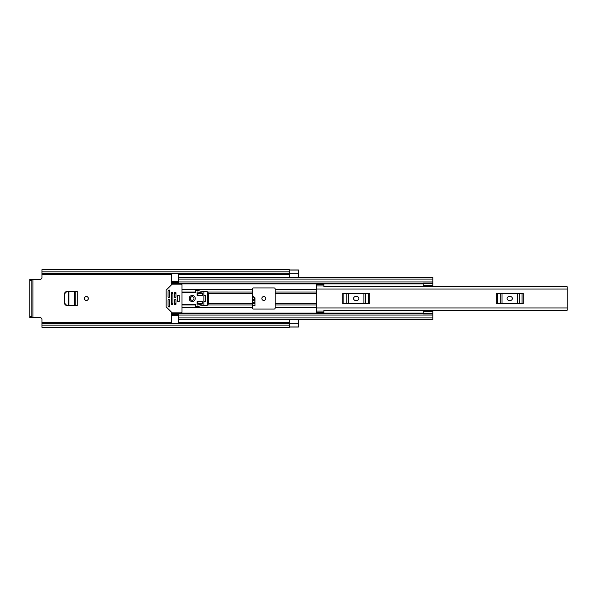 <?xml version="1.0" encoding="UTF-8"?>
<svg xmlns="http://www.w3.org/2000/svg" width="597" height="597" viewBox="0 0 597 597"><rect width="100%" height="100%" fill="white"/><g stroke="black" fill="none" stroke-linecap="round" stroke-linejoin="round"><path stroke-width="0.9" d="M88.334 298.5A1.963 1.963 0 0 0 86.371 296.537A1.963 1.963 0 0 0 84.401 298.5A1.963 1.963 0 0 0 86.371 300.463A1.963 1.963 0 0 0 88.334 298.5M254.658 297.836L252.494 296.067M64.454 293.328L64.454 303.672L64.282 293.328L66.349 291.433M66.349 305.567L64.454 303.672M265.784 298.5A1.963 1.963 0 0 0 263.822 296.537A1.963 1.963 0 0 0 261.859 298.5A1.963 1.963 0 0 0 263.822 300.463A1.963 1.963 0 0 0 265.784 298.5M64.282 293.328L66.177 291.433L77.155 291.433L77.155 305.567L66.177 305.567L64.282 303.672M252.494 305.649L254.949 305.649L254.949 297.784L252.8 296.067M252.494 295.918L253.083 295.918M41.939 323.507L289.284 323.507L289.284 325.171L41.939 325.171L41.939 319.276A1.507 1.507 0 0 0 40.424 317.768L32.947 317.768L32.947 279.232L40.424 279.232A1.507 1.507 0 0 0 41.939 277.724L41.939 273.605L289.284 273.702L41.939 273.493L41.939 271.829L289.284 271.829L289.284 273.493M298.5 270.038L289.433 270.023L289.433 277.344L298.5 277.351L298.5 269.956L289.284 269.956M298.5 326.977L289.433 326.977L289.433 319.656L298.5 319.656L298.5 327.044L289.284 327.044M289.284 271.829L289.284 269.717L41.939 269.717L41.939 271.829M289.284 325.171L289.284 327.283L41.939 327.283L41.939 325.171M289.284 323.298L41.939 323.298L289.284 323.507M289.284 273.702L41.939 273.493M32.947 279.232L29.85 279.232L31.813 279.232L31.813 280.747L29.85 280.747L29.85 279.232M31.813 317.768L29.85 317.768L29.85 316.253L31.813 316.253L31.813 317.768L32.947 317.768M29.85 316.253L29.85 280.747M31.813 316.253L31.813 280.747M252.494 303.321L254.949 303.321L254.658 297.799L252.8 296.03M253.083 296.03L254.949 297.896M252.494 300.306L254.785 300.097M254.785 300.306L254.732 299.254L252.494 299.254M252.494 296.313L254.665 298.015M74.618 305.537L68.864 305.231L68.864 291.769L75.177 291.433M75.177 305.567L74.588 305.53L74.991 305.552L74.991 291.448L74.588 291.47L74.588 305.53M68.909 305.246L74.424 305.53M68.595 305.216L66.431 305.104L64.677 303.224L64.677 293.731L66.431 291.896L68.595 291.784L68.595 305.216M68.909 291.754L74.588 291.47M324.261 286.732L567.15 286.717L567.15 310.283L324.261 310.268M316.328 285.918L316.328 284.448L323.887 284.448L323.887 285.918L316.328 285.918L316.328 312.552L323.887 312.552L323.887 310.283M323.887 285.918L323.887 286.717M508.98 296.612A1.888 1.888 0 0 0 507.092 298.5A1.888 1.888 0 0 0 508.98 300.388L510.487 300.388A1.888 1.888 0 0 0 512.375 298.5A1.888 1.888 0 0 0 510.487 296.612L508.98 296.612M496.249 293.403L497.413 293.403L497.413 303.597L496.249 303.597L496.249 293.403M522.054 303.597L522.054 293.403L523.218 293.403L523.218 303.597L500.286 303.597L500.286 293.403L497.413 293.403M500.286 293.403L502.04 293.403L502.04 303.597M517.427 303.597L517.427 293.403L502.04 293.403M517.427 293.403L519.174 293.403L519.174 303.597M522.054 293.403L519.174 293.403M500.286 303.597L497.413 303.597M355.461 296.612A1.888 1.888 0 0 0 353.573 298.5A1.888 1.888 0 0 0 355.461 300.388L356.976 300.388A1.888 1.888 0 0 0 358.864 298.5A1.888 1.888 0 0 0 356.976 296.612L355.461 296.612M342.73 293.403L343.894 293.403L343.894 303.597L342.73 303.597L342.73 293.403M368.543 303.597L368.543 293.403L369.707 293.403L369.707 303.597L346.775 303.597L346.775 293.403L343.894 293.403M346.775 293.403L348.521 293.403L348.521 303.597M363.916 303.597L363.916 293.403L348.521 293.403M363.916 293.403L365.662 293.403L365.662 303.597M368.543 293.403L365.662 293.403M346.775 303.597L343.894 303.597M275.157 293.664L275.157 307.94A1.134 1.134 0 0 1 274.023 309.074L253.628 309.074A1.134 1.134 0 0 1 252.494 307.94L252.494 289.06A1.134 1.134 0 0 1 253.628 287.926L274.023 287.926A1.134 1.134 0 0 1 275.157 289.06L275.157 293.664L316.328 293.664M423.004 286.717L423.154 285.806M178.227 282.321L171.429 282.321L171.429 284.903M171.429 312.097L171.429 314.679L178.227 314.679M423.154 311.194L423.004 310.283M202.405 293.664L197.868 293.664L197.868 295.291M197.868 301.709L197.868 303.336L202.405 303.336M171.429 283.657L178.227 283.657L178.227 273.948L171.429 273.702M171.429 323.298L178.227 323.052L178.227 313.343L423.154 313.343M178.227 282.351L171.429 282.351L171.429 273.948M171.429 323.052L171.429 314.649L178.227 314.649M432.825 319.649L178.227 319.649L432.825 319.649L432.825 313.418L423.154 313.418L423.154 313.91L432.825 313.91M432.825 277.351L178.227 277.351L432.825 277.351L432.825 286.59L423.154 286.582L423.154 283.09L432.825 283.09M171.429 313.343L178.227 313.343L171.429 313.343M423.154 313.418L423.154 310.41L432.825 310.41L432.825 313.418M423.154 310.41L432.825 310.41M423.154 311.567L432.825 311.567M432.825 285.433L423.154 285.433M423.154 283.582L432.825 283.582M203.913 301.709L205.346 301.709L205.346 295.291L203.913 295.291M179.212 295.291L177.548 295.291L177.548 301.709L179.212 301.709L179.212 295.291M193.98 298.5A1.776 1.776 0 0 0 192.204 296.724A1.776 1.776 0 0 0 190.428 298.5A1.776 1.776 0 0 0 192.204 300.276A1.776 1.776 0 0 0 193.98 298.5M195.226 298.5A3.022 3.022 0 0 0 192.204 295.478A3.022 3.022 0 0 0 189.182 298.5A3.022 3.022 0 0 0 192.204 301.522A3.022 3.022 0 0 0 195.226 298.5M169.16 299.634L168.406 299.634A0.381 0.381 0 0 0 168.026 300.007L168.026 305.873A0.381 0.381 0 0 0 168.138 306.142L168.891 306.895A0.381 0.381 0 0 0 169.541 306.627L169.541 300.007A0.381 0.381 0 0 0 169.16 299.634M172.496 312.858A0.754 0.754 0 0 1 171.958 312.634L166.362 307.03A0.754 0.754 0 0 1 166.138 306.5L166.138 290.5A0.754 0.754 0 0 1 166.362 289.97L171.958 284.366A0.754 0.754 0 0 1 172.496 284.142L181.249 284.142A0.754 0.754 0 0 1 182.003 284.903L182.003 312.097A0.754 0.754 0 0 1 181.249 312.858L172.496 312.858M168.406 297.366L169.16 297.366A0.381 0.381 0 0 0 169.541 296.993L169.541 290.373A0.381 0.381 0 0 0 168.891 290.105L168.138 290.858A0.381 0.381 0 0 0 168.026 291.127L168.026 296.993A0.381 0.381 0 0 0 168.406 297.366M175.585 299.634L174.824 299.634A0.381 0.381 0 0 0 174.451 300.007L174.451 304.164A0.381 0.381 0 0 0 174.824 304.545L175.585 304.545A0.381 0.381 0 0 0 175.958 304.164L175.958 300.007A0.381 0.381 0 0 0 175.585 299.634M175.585 292.455L174.824 292.455A0.381 0.381 0 0 0 174.451 292.836L174.451 296.993A0.381 0.381 0 0 0 174.824 297.366L175.585 297.366A0.381 0.381 0 0 0 175.958 296.993L175.958 292.836A0.381 0.381 0 0 0 175.585 292.455M172.563 292.455L171.802 292.455A0.381 0.381 0 0 0 171.429 292.836L171.429 304.164A0.381 0.381 0 0 0 171.802 304.545L172.563 304.545A0.381 0.381 0 0 0 172.936 304.164L172.936 292.836A0.381 0.381 0 0 0 172.563 292.455M182.003 304.545L195.226 304.545A0.381 0.381 0 0 1 195.6 304.925L195.6 305.888A0.754 0.754 0 0 0 196.51 306.627L203.913 305.298L203.913 291.702L196.51 290.373A0.754 0.754 0 0 0 195.6 291.112L195.6 292.075A0.381 0.381 0 0 1 195.226 292.455L182.003 292.455M207.517 305.186L207.517 291.814L208.45 293.209L208.45 303.791L207.517 305.186L203.913 305.298M207.517 291.814L203.913 291.702M197.114 291.888L197.114 295.291L202.405 295.291L202.405 293.023L197.114 291.888M197.114 305.112L202.405 303.977L202.405 301.709L197.114 301.709L197.114 305.112M179.212 301.657L179.212 295.343M41.939 322.298L171.429 322.298M178.227 322.298L289.433 322.298M41.939 274.702L171.429 274.702M178.227 274.702L289.433 274.702M289.433 323.32L298.5 323.32M289.433 273.68L298.5 273.68M254.912 302.701L252.494 302.701M252.494 303.149L254.934 303.149M75.207 291.433L75.207 305.567M316.328 289.06L567.15 289.06M316.328 307.94L567.15 307.94M323.887 311.082L316.328 311.082M275.157 303.336L316.328 303.336M275.157 289.314L316.328 289.314M171.429 283.963L423.154 283.963M182.003 289.314L252.494 289.314M275.157 307.686L316.328 307.686M182.003 307.686L252.494 307.686M171.429 313.037L423.154 313.037M275.157 289.799L316.328 289.799M275.157 292.008L316.328 292.008M275.157 307.201L316.328 307.201M275.157 304.992L316.328 304.992M208.45 303.336L252.494 303.336M208.45 293.664L252.494 293.664M182.003 289.799L252.494 289.799M182.003 292.008L195.6 292.008M197.114 292.008L197.674 292.008M207.853 292.008L252.494 292.008M171.429 293.664L172.936 293.664M174.451 293.664L175.958 293.664M197.114 293.664L197.868 293.664M182.003 307.201L252.494 307.201M182.003 304.992L195.6 304.992M197.114 304.992L197.674 304.992M207.853 304.992L252.494 304.992M197.114 303.336L197.868 303.336M171.429 303.336L172.936 303.336M174.451 303.336L175.958 303.336M178.227 279.09L432.825 279.09M178.227 281.926L432.825 281.926M171.429 283.142L178.227 283.142M178.227 317.91L432.825 317.91M178.227 315.074L432.825 315.074M171.429 313.858L178.227 313.858M423.154 311.007L432.825 311.007M432.825 285.993L423.154 285.993M178.227 315.41L171.429 315.41M171.429 281.59L178.227 281.59M178.227 283.657L423.154 283.657M423.154 286.59L432.825 286.59"/></g></svg>
